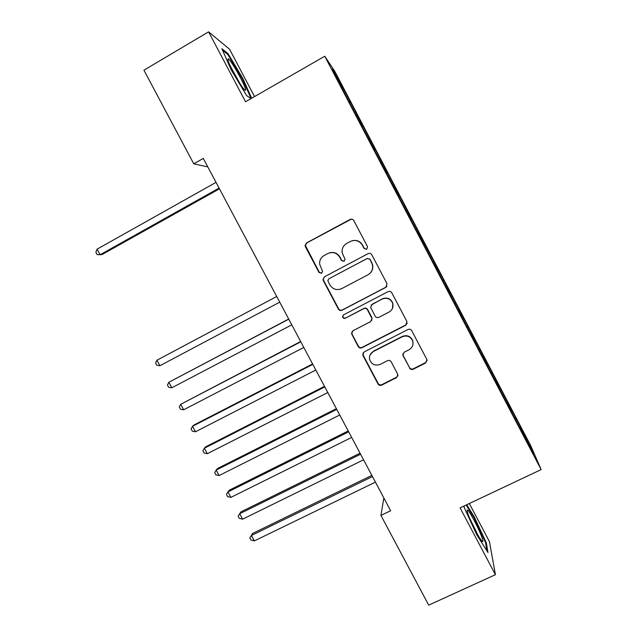 <?xml version="1.0" encoding="UTF-8"?>
<svg xmlns="http://www.w3.org/2000/svg" width="637" height="637" viewBox="0 0 637 637"><rect width="100%" height="100%" fill="white"/><g stroke="black" fill="none" stroke-linecap="round" stroke-linejoin="round"><path stroke-width="0.96" d="M366.713 249.282L367.525 246.654L353.806 220.585C352.874 219.176 351.632 218.802 350.071 219.447L306.485 242.968L305.051 245.603L305.37 246.694L319.01 272.477L321.589 273.281L322.585 271.354L319.647 264.244C319.384 260.374 320.905 257.452 324.209 255.461L327.832 253.526C332.769 251.488 336.718 252.706 339.688 257.181L341.456 260.533L344.052 261.337L345.039 259.251L342.22 252.913C341.663 248.764 343.168 245.595 346.735 243.406L350.39 241.447C355.374 239.393 359.348 240.611 362.326 245.11L364.101 248.478L366.713 249.282M409.495 368.051C410.411 369.436 411.653 369.834 413.214 369.229L425.62 362.986L426.973 359.698L411.733 330.675C410.809 329.273 409.559 328.883 407.998 329.504L364.133 351.958L362.732 354.849L362.994 355.597L377.988 383.936C378.904 385.321 380.13 385.711 381.674 385.114L396.485 377.661L397.87 374.588L391.222 361.856C390.306 360.462 389.064 360.072 387.519 360.677L380.17 364.404C375.002 366.132 371.482 364.444 369.595 359.356C369.094 355.916 370.344 353.296 373.362 351.52L402.242 336.758C407.043 335.038 410.531 336.463 412.704 341.042C413.62 344.816 412.41 347.706 409.065 349.729L404.232 352.189L402.855 355.335L409.551 367.629C410.467 369.014 411.709 369.404 413.262 368.807L425.635 362.572L427.116 360.438M383.84 497.943L380.918 515.397L390.648 510.747L203.291 158.414L193.767 163.82L207.821 166.918M380.918 515.397L428.701 605.15L495.403 574.701L489.463 541.681L469.326 503.525M254.545 96.577L229.551 49.216L208.594 31.85L245.532 101.761L324.759 56.239L541.139 469.596L460.097 507.88L495.403 574.701M208.594 31.85L143.93 70.197L193.767 163.82M385.823 287.375L386.993 283.648L371.809 254.8C370.877 253.391 369.635 253.008 368.075 253.653L324.4 276.84L322.975 279.579L323.278 280.535L338.382 309.08C339.298 310.466 340.532 310.856 342.069 310.235L385.823 287.375L386.946 286.292M391.811 292.805L406.932 321.55L405.753 325.244L361.904 347.746C360.367 348.351 359.141 347.961 358.217 346.576L351.513 333.613L352.922 330.754L370.599 321.613L371.992 318.58L367.461 309.813C366.538 308.419 365.304 308.029 363.751 308.65L345.365 318.221C343.972 318.683 343.048 318.221 342.587 316.82L343.582 314.837L388.068 291.642C389.637 291.013 390.879 291.404 391.811 292.805M324.759 56.239L334.879 71.479L530.82 445.852L541.139 469.596M349.681 102.979L350.684 102.414L336.24 75.198L332.211 69.202L345.652 95.287L519.792 427.968M350.684 102.414L362.342 125.067L361.442 125.449M361.975 126.468L362.979 125.911L362.342 125.067M362.979 125.911L374.731 148.732L373.831 149.13M374.245 149.91L375.249 149.353L374.731 148.732M375.249 149.353L387.089 172.34L386.205 172.754M386.484 173.296L387.495 172.746L387.089 172.34M387.495 172.746L399.415 195.901L398.547 196.331M398.698 196.626L399.415 195.901M399.71 196.085L411.725 219.407L410.857 219.861M410.889 219.916L411.725 219.407M411.9 219.375L423.995 242.856L423.31 243.238M430.333 257.061L431.345 256.528L423.995 242.856M431.345 256.528L436.249 266.258L435.565 266.656M442.452 280.208L443.463 279.683L436.249 266.258M443.463 279.683L448.464 289.612L447.795 290.018M454.539 303.308L455.559 302.79L448.464 289.612M455.559 302.79L460.662 312.91L460.002 313.332M466.61 326.359L467.622 325.841L460.662 312.91M467.622 325.841L472.829 336.153L472.176 336.591M478.642 349.355L479.661 348.845L472.829 336.153M479.661 348.845L484.972 359.348L484.327 359.801M490.657 372.303L491.676 371.801L484.972 359.348M491.676 371.801L497.083 382.495L496.446 382.956M502.641 395.203L503.668 394.701L497.083 382.495M503.668 394.701L509.17 405.586L508.541 406.064M514.6 418.047L515.628 417.553L509.17 405.586M515.628 417.553L529.658 444.73L533.782 454.277L519.983 427.921M516.408 419.417L515.636 420.022M529.658 444.73L528.694 444.57M504.337 396.357L503.556 396.939M492.242 373.242L491.446 373.815M480.115 350.079L479.311 350.629M467.964 326.861L467.152 327.394M455.789 303.594L454.961 304.112M443.583 280.28L442.747 280.774M431.353 256.902L430.501 257.388M419.09 233.484L418.23 233.946M351.385 219.12L306.827 242.896L305.394 245.436M406.804 210.011L406.103 210.369M394.486 186.482L393.785 186.824M382.144 162.905L381.436 163.231M369.779 139.272L369.054 139.583M357.381 115.584L356.648 115.886M336.24 75.198L335.858 76.153M349.928 101.347L349.012 101.713M251.655 98.241L242.816 78.447L228.006 53.604L221.875 48.691L231.287 70.006L246.694 95.677L251.097 98.56M464.039 506.017L464.222 507.562L476.787 534.785L487.974 552.55L486.342 542.907L474.191 516.758L466.722 504.751M418.191 233.859L419.202 233.325M366.785 249.242L364.284 248.39L362.517 245.03C360.048 241.073 356.545 239.655 352.03 240.778M329.114 252.961C333.732 251.615 337.347 252.985 339.943 257.069L341.703 260.406L344.155 261.274M305.402 245.524L319.32 272.325L321.733 273.201M324.488 276.784L323.278 279.404L323.572 280.36L338.637 308.826C339.553 310.203 340.779 310.593 342.308 309.972L385.95 287.176M369.802 259.307L367.183 258.503L328.843 278.823L327.848 280.774L329.91 284.93C332.856 289.381 336.798 290.607 341.727 288.617L367.963 274.794C371.801 272.429 373.266 269.029 372.358 264.61L369.97 259.187L367.183 258.503M328.923 278.783L367.366 258.383M369.978 273.337C372.478 270.86 373.33 267.906 372.526 264.474L371.666 262.85M369.97 259.187L371.833 262.723M352.054 331.471L352.006 334.091L358.416 346.217C359.332 347.595 360.558 347.985 362.095 347.38L405.825 324.942L407.21 323.254M371.793 320.395L371.912 317.648L367.637 309.55C366.721 308.165 365.487 307.775 363.942 308.396L345.365 318.221M343.168 315.132L342.833 316.541C343.295 317.935 344.219 318.404 345.604 317.943M389.072 312.058C392.352 310.052 393.57 307.177 392.726 303.435C390.585 298.737 387.081 297.272 382.216 299.04L372.024 304.351L370.63 307.408L375.153 316.167C376.077 317.56 377.319 317.951 378.872 317.33L389.072 312.058M392.527 308.228L392.83 303.196C390.696 298.506 387.2 297.049 382.351 298.809L382.216 299.04M371.1 305.123L382.351 298.809M402.847 353.861L403.133 355.462L409.551 367.629M413.007 344.091L412.752 340.691C410.586 336.129 407.107 334.704 402.321 336.424L402.242 336.758M370.137 354.841L373.521 351.146L402.321 336.424M363.058 352.962L363.178 355.215L378.131 383.474C379.047 384.852 380.273 385.242 381.81 384.652L396.58 377.215L397.942 375.591M242.275 78.757L242.816 78.447M227.258 54.041L228.006 53.604M473.633 517.021L474.191 516.758M485.649 543.226L486.342 542.907M216.031 182.357L97.079 249.171L100.089 254.744L102.143 254.505L219.462 188.815M97.079 249.171L95.861 252.316L97.063 254.545L100.089 254.744L219.08 188.09M245.492 89.212C244.56 83.925 230.514 59.193 228.181 58.811L227.863 59.759C228.412 63.867 239.631 84.418 243.86 89.092C245.277 90.717 245.818 90.757 245.492 89.212M240.316 84.14L230.546 66.582M222.608 50.347L227.839 54.503L242.195 78.582L251.105 98.552M481.373 535.94C477.83 526.536 468.872 509.918 467.367 509.982C466.738 509.918 467.104 511.702 468.466 515.333C471.372 523.184 478.881 537.7 481.644 540.805C483.395 542.708 483.3 541.084 481.373 535.94M477.846 534.937L469.453 517.817M466.157 505.022L473.769 517.236L485.537 542.589L486.923 550.886M276.713 296.492L156.941 360.216L159.911 365.734L279.731 302.161M159.911 365.734L156.766 365.264L155.579 363.066L156.941 360.216M288.696 319.026L168.837 382.28L171.807 387.79L291.786 324.83M288.776 319.169L168.837 382.28L167.451 385.074L168.638 387.272L171.807 387.79M300.656 341.512L180.709 404.304L183.671 409.798L303.809 347.444M300.807 341.798L180.709 404.304L179.292 407.035L180.478 409.233L183.671 409.798M312.584 363.942L194.022 424.983L192.549 426.28L195.511 431.767L315.809 370.017M312.815 364.372L192.549 426.28L191.108 428.956L192.294 431.145L195.511 431.767M324.488 386.325L205.775 446.776L204.373 448.209L207.328 453.687L327.784 392.535M324.798 386.906L204.373 448.209L202.908 450.829L204.079 453.011L207.328 453.687M336.368 408.667L217.496 468.529L216.174 470.09L219.12 475.552L339.736 415.006M336.75 409.392L216.174 470.09L214.677 472.654L215.847 474.836L219.12 475.552M348.216 430.954L229.193 490.235L227.942 491.931L230.881 497.386L351.656 437.428M348.678 431.83L227.942 491.931L226.422 494.439L227.592 496.613L230.881 497.386M360.048 453.202L240.866 511.893L239.695 513.725L242.625 519.163L363.56 459.803M360.582 454.213L239.695 513.725L238.134 516.169L239.305 518.343L242.625 519.163M371.849 475.393L252.515 533.503L251.416 535.47L254.338 540.901L375.432 482.129M372.462 476.556L251.416 535.47L249.831 537.859L252.515 533.503M254.338 540.901L251.002 540.025L249.831 537.859M396.58 377.215L396.485 377.661M381.81 384.652L381.674 385.114M378.131 383.474L377.988 383.936M425.635 362.572L425.62 362.986M413.262 368.807L413.214 369.229M228.173 60.897L228.181 58.811M467.255 511.662L467.367 509.982"/></g></svg>
